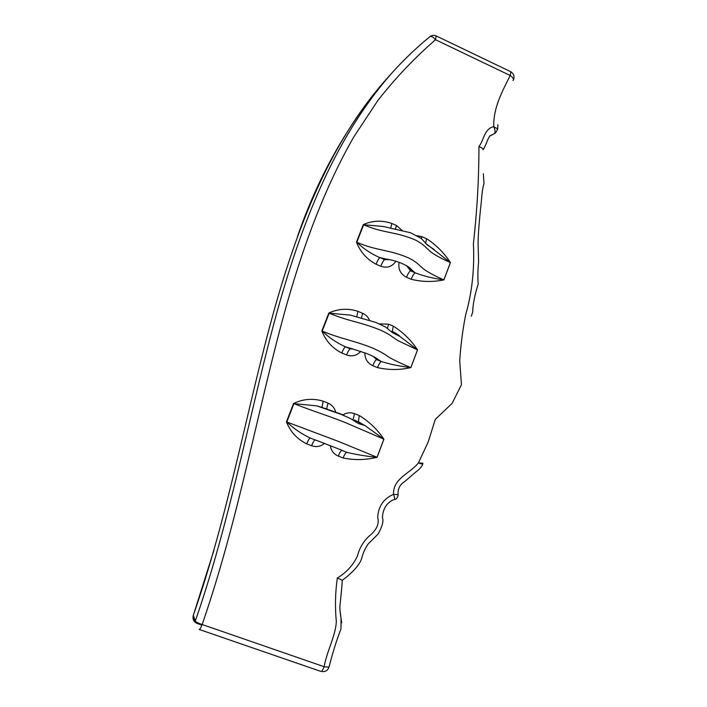<?xml version="1.0" encoding="UTF-8"?>
<svg xmlns="http://www.w3.org/2000/svg" width="707" height="707" viewBox="0 0 707 707"><rect width="100%" height="100%" fill="white"/><g stroke="black" fill="none" stroke-linecap="round" stroke-linejoin="round"><path stroke-width="1.06" d="M322.092 407.418L316.745 405.853L293.935 403.635L286.786 421.982C293.767 428.61 301.597 433.974 310.267 438.066L317.107 440.611L310.267 438.066C309.401 438.234 308.217 440.161 306.714 443.846C297.179 439.188 290.418 431.853 286.432 421.84L293.582 403.494C303.232 398.898 313.095 398.129 323.179 401.205L321.985 407.382M358.476 317.47L376 322.472L385.633 327.076L392.305 332.573L399.994 336.514C399.349 335.445 396.751 333.713 392.217 331.327L393.304 326.148C402.972 332.193 411.059 340.111 417.545 349.894L410.882 367.587C399.702 370.115 388.576 370.123 377.511 367.613C378.979 364.008 380.26 361.975 381.365 361.542L377.476 359.059L376.61 359.598L381.365 361.542C390.255 364.344 400.082 366.35 410.838 367.569L417.501 349.877L399.994 336.514L392.703 331.742M425.596 243.235L426.604 238.719C436.104 244.869 444.049 252.814 450.439 262.571L443.916 279.884C432.949 282.155 422.026 281.952 411.156 279.274C412.605 275.712 413.931 273.556 415.142 272.814L411.562 269.659L410.475 270.808L415.142 272.814C423.74 276.101 433.32 278.452 443.872 279.866L450.394 262.553L425.738 243.402M386.102 79.476C327.129 145.934 293.705 235.908 269.243 328.34C244.534 421.478 226.894 518.841 193.338 615.267L195.291 621.064C195.98 622.089 198.269 623.238 202.158 624.52C200.602 628.337 199.586 629.972 199.118 629.424L320.527 671.288C321.429 671.977 322.639 670.448 324.151 666.719C326.784 651.377 335.286 636.742 336.355 621.842C334.924 607.233 335.242 592.616 337.319 577.99C346.35 572.599 353.058 565.291 357.424 556.073C359.359 548.402 363.098 541.907 368.63 536.595C374.348 531.841 380.004 525.531 377.671 517.506C378.307 506.362 383.592 498.629 393.516 494.326C392.765 478.436 410.36 473.257 418.394 462.935L428.097 442.237L435.3 419.357L452.144 403.361L461.45 384.705L459.718 360.906C460.77 344.813 462.758 329.4 465.692 314.65C472.029 292.857 474.6 269.19 473.407 243.65C477.11 210.889 478.948 178.535 478.931 146.588C484.056 139.951 484.251 128.647 493.769 126.668C493.3 107.305 502.394 91.23 510.198 75.499L435.53 39.725C414.488 57.947 395.213 78.283 377.706 100.712L353.756 136.99C324.707 187.806 304.054 244.039 287.157 303.029C257.993 406.631 239.673 516.083 202.158 624.52L324.151 666.719C326.828 667.161 328.49 667.152 329.126 666.674L329.215 666.294M489.527 136.212L494.6 133.526M398.103 494.723L393.516 494.326C394.815 497.852 395.054 499.602 394.232 499.593C392.959 500.149 392.191 499.584 386.95 504.506C383.963 508.483 382.469 512.955 382.478 517.913C383.768 520.891 382.328 526.255 378.157 534.015L367.94 544.196C365.015 548.747 363.045 553.077 362.019 557.187C360.57 563.886 352.873 572.529 342.303 580.27L337.319 577.99M418.394 462.935L422.671 464.252L422.839 463.191L418.394 462.935M478.931 146.588C481.856 147.719 483.226 148.77 483.031 149.76C484.569 147.896 487.291 141.135 487.742 139.65L489.801 135.93L494.308 133.676C495.466 132.474 495.28 130.141 493.769 126.668L497.666 129.01L497.578 129.505M359.978 317.876L350.46 315.128L329.188 313.174L322.198 331.097C329.091 337.699 336.85 342.939 345.476 346.819L350.283 348.79L352.422 348.869L345.476 346.819C344.495 347.314 343.266 349.382 341.79 353.014C332.423 348.251 325.777 340.898 321.853 330.956L328.835 313.033C338.3 308.676 347.977 308.111 357.883 311.327L356.735 316.763M352.422 348.869L367.357 353.774C372.836 356.089 376.212 357.857 377.476 359.059M346.81 452.312L341.967 450.421L346.81 452.312C356.01 454.592 366.093 456.254 377.052 457.27L383.874 439.171L364.847 425.481L358.414 421.823L359.253 415.548C369.098 421.505 377.317 429.388 383.91 439.188L377.096 457.288C365.705 460.071 354.366 460.292 343.089 457.968C344.583 454.309 345.82 452.418 346.81 452.312M391.086 228.317L383.477 226.505L363.645 224.738L356.814 242.271C363.61 248.829 371.308 253.954 379.898 257.64L384.617 259.672L386.932 259.213L379.898 257.64C378.811 258.444 377.529 260.636 376.071 264.224C366.871 259.354 360.34 251.984 356.469 242.121L363.301 224.596C372.58 220.487 382.08 220.116 391.811 223.465L390.732 228.237M343.858 415.159L328.967 409.795M335.692 412.11C334.561 407.842 331.998 404.846 328.004 403.123L326.652 408.92L316.745 405.853L341.083 414.373L350.38 418.482C356.522 421.946 355.833 423.219 364.847 425.481L354.437 419.94M317.107 440.611L342.595 450.527M386.932 259.213C391.068 259.681 396.07 261.095 401.938 263.455C407.294 265.894 410.502 267.962 411.562 269.659M402.15 230.402L396.459 225.506L395.39 229.183M389.522 259.628L384.617 259.672C383.503 260.468 382.222 262.651 380.764 266.239C387.1 268.395 392.146 266.725 395.885 261.237M380.764 266.239L376.071 264.224M391.811 223.465L396.459 225.506M364.9 352.802C364.83 358.838 367.454 363.133 372.783 365.687C374.25 362.064 375.523 360.04 376.61 359.598L373.305 356.469M387.542 327.907L388.611 324.186L380.039 323.894M388.611 324.186L393.304 326.148M377.511 367.613L372.783 365.687M316.056 440.249L315.154 439.975C314.27 440.134 313.086 442.052 311.584 445.737C316.312 447.363 320.642 446.568 324.557 443.36M311.584 445.737L306.714 443.846M323.179 401.205L328.004 403.123M330.319 445.569C331.062 450.615 333.722 454.124 338.282 456.103C339.767 452.436 340.995 450.545 341.967 450.421L340.535 449.625M353.208 419.224L354.472 413.648C350.513 412.199 346.722 412.596 343.089 414.859M354.472 413.648L359.253 415.548M343.089 457.968L338.282 456.103M369.469 320.156C368.047 316.966 365.766 314.686 362.62 313.307L361.383 318.256M350.716 348.728L353.633 349.17L350.283 348.79C349.285 349.276 348.047 351.335 346.563 354.967C352.104 356.867 356.849 355.656 360.8 351.326M346.563 354.967L341.79 353.014M357.883 311.327L362.62 313.307M399.075 262.306C398.006 269.111 400.48 274.104 406.507 277.285C407.957 273.715 409.282 271.559 410.475 270.808L406.64 265.761M421.337 238.674L421.991 236.704L417.103 235.687M421.991 236.704L426.604 238.719M411.156 279.274L406.507 277.285M197.059 622.46L197.067 623.424L201.928 625.103M339.873 609.567L341.684 622.876M497.887 124.679L497.666 129.01L495.687 132.81L494.308 133.676M195.291 621.064C229.651 522.208 247.697 422.459 272.964 327.094C298.054 232.356 331.945 140.702 392.42 72.432L392.438 72.414C404.033 59.503 416.485 47.625 429.785 36.773M197.067 623.424C193.603 621.824 192.357 619.111 193.338 615.267L213.823 550.638M512.99 80.527L513.397 79.997C513.68 78.68 512.619 77.187 510.198 75.499L510.958 71.814L510.401 71.548M429.812 36.746L430.006 36.587C431.429 36.022 433.267 37.064 435.53 39.725L436.139 35.898M417.545 349.894L398.306 340.809C392.42 337.319 390.812 334.853 380.826 330.275C361.189 322.065 349.037 321.491 329.188 313.174L328.835 313.033M321.853 330.956L322.198 331.097C342.126 339.36 354.119 340.421 373.835 348.578C380.552 351.741 385.121 354.313 387.542 356.284C392.456 359.448 400.215 363.212 410.838 367.569L410.882 367.587M286.432 421.84L338.353 441.38L377.096 457.288M383.91 439.188L345.52 422.645C325.494 414.717 314.173 411.651 293.935 403.635L293.582 403.494M356.469 242.121L356.814 242.271C376.371 250.826 389.15 249.474 408.496 257.896C418.261 262.774 419.525 266.079 425.137 270.109C430.006 273.317 436.246 276.561 443.872 279.866L443.916 279.884M450.439 262.571L450.394 262.553C442.794 259.239 436.59 255.925 431.774 252.629C426.224 248.466 425.04 244.967 415.336 240.009C396.053 231.534 383.132 233.354 363.645 224.738L363.301 224.596M374.003 356.832L377.096 359.554M341.127 449.882L342.391 450.553M327.35 409.397L328.49 409.998M316.259 440.32L315.525 440.081M326.952 409.344L327.792 409.751M385.103 259.442L389.486 259.628M411.014 270.604L407.285 266.141M386.119 79.449L392.438 72.414C404.148 59.379 416.679 47.431 430.006 36.587C432.074 35.138 434.248 34.97 436.519 36.084L510.958 71.814C513.909 73.873 514.723 76.595 513.397 79.997M394.612 499.451C396.53 499.566 398.333 496.137 398.085 494.847C397.714 488.855 399.932 484.419 404.749 481.538L415.106 472.559C416.052 471.914 421.637 467.822 422.671 464.243M483.367 173.772L483.986 183.74C482.908 186.454 482.041 192.216 481.387 201.044C479.284 220.16 478.179 234.114 478.056 242.899L478.604 261.696C477.791 269.809 477.658 277.268 478.197 284.064C474.671 295.155 472.833 304.558 472.683 312.255L471.269 316.215M342.197 580.306C341.932 588.339 340.562 599.527 339.996 605.13C339.714 608.427 340.067 612.828 341.074 618.333L340.951 628.983C336.585 640.268 332.953 651.713 329.126 666.674C328.136 670.068 325.909 671.721 322.454 671.615M193.329 615.24C192.596 618.819 193.833 621.471 197.023 623.203L202.008 624.917M297.373 236.863C316.86 180.108 344.539 129.814 380.41 85.971M391.422 228.388L410.546 232.753L420.338 237.897C422.185 239.054 427.328 245.241 426.913 244.666L434.204 249.544M328.004 409.53L326.652 408.92"/></g></svg>
